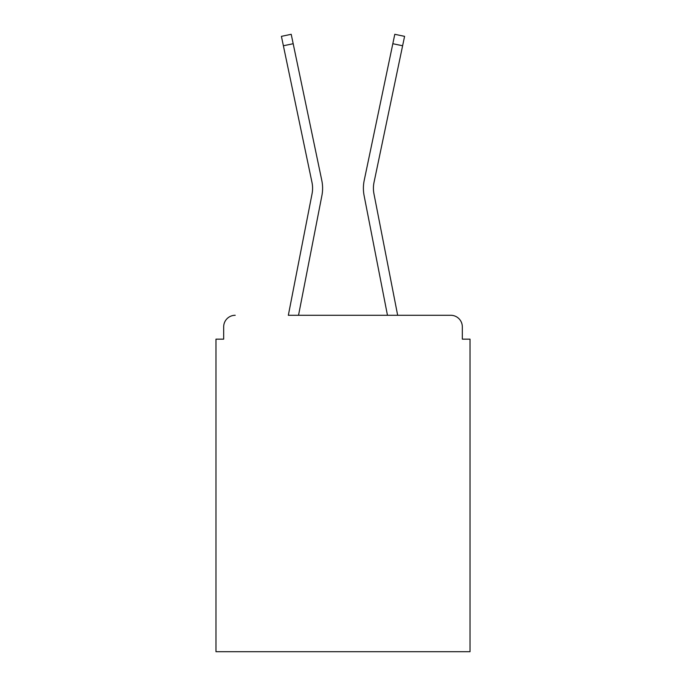 <?xml version="1.0" encoding="UTF-8"?>
<svg xmlns="http://www.w3.org/2000/svg" width="686" height="686" viewBox="0 0 686 686"><rect width="100%" height="100%" fill="white"/><g stroke="black" fill="none" stroke-linecap="round" stroke-linejoin="round"><path stroke-width="1.03" d="M462.321 339.15L462.321 326.836L462.321 339.15L470.021 339.15L470.021 651.7L215.979 651.7L215.979 339.15L223.679 339.15L223.679 326.836L223.679 339.15M283.387 45.765L311.984 182.433A28.486 28.486 0 0 1 312.061 193.726A28.486 28.486 0 0 0 311.984 182.433A28.486 28.486 0 0 1 312.061 193.726A28.486 28.486 0 0 0 311.984 182.433A28.486 28.486 0 0 1 312.061 193.726A28.486 28.486 0 0 0 311.984 182.433A28.486 28.486 0 0 1 312.061 193.726A28.486 28.486 0 0 0 311.984 182.433A28.486 28.486 0 0 1 312.061 193.726A28.486 28.486 0 0 0 311.984 182.433A28.486 28.486 0 0 1 312.061 193.726A28.486 28.486 0 0 0 311.984 182.433A28.486 28.486 0 0 1 312.061 193.726A28.486 28.486 0 0 0 311.984 182.433A28.486 28.486 0 0 1 312.061 193.726L288.334 315.286L450.779 315.286L397.666 315.286L373.939 193.726A28.486 28.486 0 0 1 374.016 182.433L402.613 45.765L392.821 43.715L364.215 180.384A38.493 38.493 0 0 0 364.112 195.639L387.47 315.286L298.53 315.286L321.888 195.639A38.493 38.493 0 0 0 321.785 180.384L293.179 43.715L321.785 180.384L293.179 43.715L321.785 180.384L293.179 43.715L321.785 180.384L293.179 43.715L321.785 180.384L293.179 43.715L321.785 180.384L293.179 43.715L321.785 180.384L293.179 43.715L321.785 180.384L293.179 43.715L321.785 180.384L293.179 43.715L321.785 180.384L293.179 43.715L321.785 180.384L293.179 43.715L321.785 180.384L293.179 43.715L321.785 180.384L293.179 43.715L321.785 180.384L293.179 43.715L283.387 45.765L281.414 36.349L291.207 34.3L293.179 43.715M462.321 326.836A11.551 11.551 0 0 0 450.779 315.286M235.221 315.286A11.551 11.551 0 0 0 223.679 326.836M373.939 193.726A28.486 28.486 0 0 1 374.016 182.433A28.486 28.486 0 0 0 373.939 193.726A28.486 28.486 0 0 1 374.016 182.433A28.486 28.486 0 0 0 373.939 193.726A28.486 28.486 0 0 1 374.016 182.433A28.486 28.486 0 0 0 373.939 193.726A28.486 28.486 0 0 1 374.016 182.433A28.486 28.486 0 0 0 373.939 193.726A28.486 28.486 0 0 1 374.016 182.433A28.486 28.486 0 0 0 373.939 193.726A28.486 28.486 0 0 1 374.016 182.433A28.486 28.486 0 0 0 373.939 193.726A28.486 28.486 0 0 1 374.016 182.433A28.486 28.486 0 0 0 373.939 193.726A28.486 28.486 0 0 1 374.016 182.433A28.486 28.486 0 0 0 373.939 193.726A28.486 28.486 0 0 1 374.016 182.433A28.486 28.486 0 0 0 373.939 193.726A28.486 28.486 0 0 1 374.016 182.433A28.486 28.486 0 0 0 373.939 193.726A28.486 28.486 0 0 1 374.016 182.433A28.486 28.486 0 0 0 373.939 193.726A28.486 28.486 0 0 1 374.016 182.433A28.486 28.486 0 0 0 373.939 193.726A28.486 28.486 0 0 1 374.016 182.433A28.486 28.486 0 0 0 373.939 193.726M392.821 43.715L364.215 180.384L394.793 34.3L404.586 36.349L402.613 45.765"/></g></svg>
